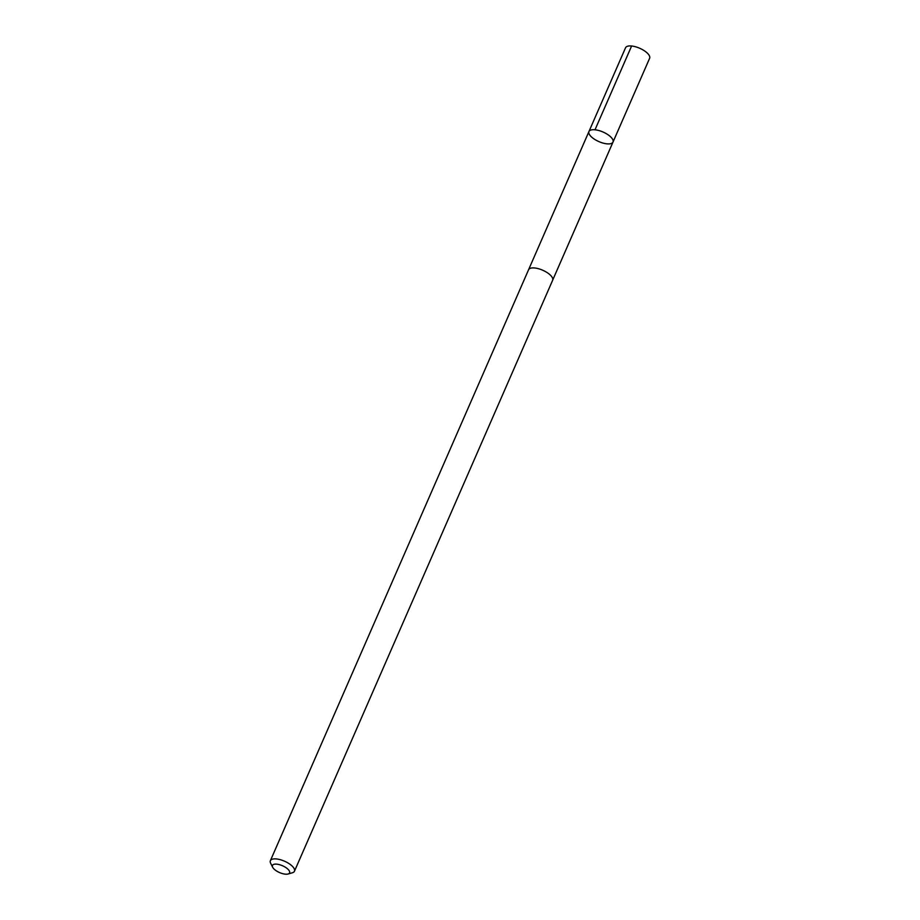 <?xml version="1.0" encoding="UTF-8"?>
<svg xmlns="http://www.w3.org/2000/svg" width="920" height="920" viewBox="0 0 920 920"><rect width="100%" height="100%" fill="white"/><g stroke="black" fill="none" stroke-linecap="round" stroke-linejoin="round"><path stroke-width="1.38" d="M611.397 143.462A13.133 5.221 23.6 0 1 596.678 140.53A13.133 5.221 23.6 0 1 588.938 131.56A13.133 5.221 23.6 0 1 603.06 132.031A13.133 5.221 23.6 0 1 613.007 142.071A13.133 5.221 23.6 0 1 611.397 143.462M649.623 58.282A13.133 5.221 -156.4 0 0 641.884 49.312A13.133 5.221 -156.4 0 0 627.164 46.379A13.133 5.221 -156.4 0 0 625.543 47.771L588.938 131.56A13.133 5.221 23.6 0 1 603.06 132.031A13.133 5.221 23.6 0 1 613.007 142.071L649.623 58.282M288.098 874L292.364 872.781A13.133 5.221 -156.4 0 0 294.457 871.228L552.644 280.255A13.133 5.221 -156.4 0 0 544.904 271.285A13.133 5.221 -156.4 0 0 530.184 268.352A13.133 5.221 -156.4 0 0 528.574 269.744L270.377 860.706A13.133 5.221 -156.4 0 0 270.664 863.293L272.665 867.261A9.338 3.714 -156.4 0 0 279.542 872.562A9.338 3.714 -156.4 0 0 288.098 874A9.338 3.714 -156.4 0 0 285.809 867.537A9.338 3.714 -156.4 0 0 273.608 864.432A9.338 3.714 -156.4 0 0 272.665 867.261M294.457 871.228A13.133 5.221 -156.4 0 0 286.718 862.258A13.133 5.221 -156.4 0 0 271.998 859.326A13.133 5.221 -156.4 0 0 270.377 860.706M595.01 129.789L631.615 46M552.678 280.151L613.007 142.071M528.62 269.64L588.938 131.56"/></g></svg>
